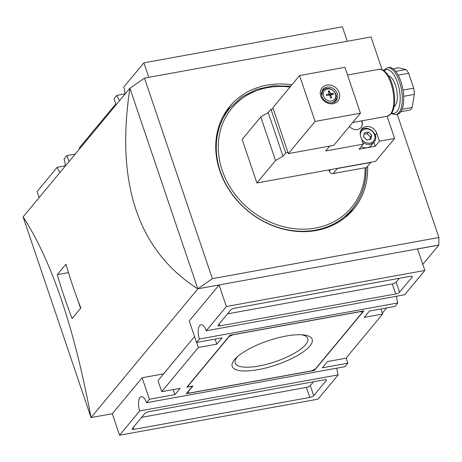 <?xml version="1.0" encoding="UTF-8"?>
<svg xmlns="http://www.w3.org/2000/svg" width="462" height="462" viewBox="0 0 462 462"><rect width="100%" height="100%" fill="white"/><g stroke="black" fill="none" stroke-linecap="round" stroke-linejoin="round"><path stroke-width="0.69" d="M387.358 67.799L388.773 67.539A23.805 9.985 79.7 0 1 401.998 85.256A23.805 9.985 79.7 0 1 400.306 112.462A23.805 9.985 79.7 0 1 397.285 114.385L395.865 114.645A23.805 9.985 -100.3 0 0 398.891 112.722A23.805 9.985 -100.3 0 0 400.577 85.516A23.805 9.985 -100.3 0 0 387.358 67.799L383.425 70.351M326.929 95.599A2.859 0.86 -18.7 0 1 326.599 95.357L326.305 94.554A12.682 3.823 -18.7 0 1 329.36 93.803L328.13 95.282M326.305 94.554L326.686 95.669A12.682 3.823 -18.7 0 1 329.735 94.924A12.682 5.319 79.7 0 1 330.526 98.042A12.543 1.409 -7.3 0 0 331.635 97.846L330.463 97.719M328.927 92.7L329.296 90.939A12.543 8.177 146.3 0 0 328.187 91.135A12.682 5.319 79.7 0 1 329.36 93.803M329.296 90.939A12.682 5.319 79.7 0 1 330.463 93.601A12.682 3.823 -18.7 0 1 333.137 93.312L331.167 94.525A2.859 0.86 -18.7 0 1 329.816 95.172M331.635 97.846A12.682 5.319 79.7 0 0 330.844 94.722A12.682 3.823 -18.7 0 1 333.518 94.427A12.543 9.5 -87.2 0 0 333.137 93.312M375.265 135.135L376.767 133.322L379.441 141.205L394.606 138.45L375.548 161.417L256.901 182.975L242.152 139.397L260.787 116.938L268.226 112.618L270.98 109.298L273.25 108.888L288.386 153.609L333.749 145.368L360.447 113.19L344.923 67.319L299.561 75.566L315.09 121.431L288.386 153.609M270.98 109.298L285.73 152.876L287.999 152.46M349.532 126.345A7.779 6.659 39.7 0 0 361.036 127.477A7.779 6.659 39.7 0 0 361.844 120.825M329.758 146.09L325.716 150.97L363.276 144.144L360.608 136.261A9.049 7.744 39.7 0 1 361.729 129.013A9.049 7.744 39.7 0 1 369.918 126.854A9.049 7.744 39.7 0 1 376.767 133.322M387.087 116.239L394.606 138.45M256.901 182.975L275.537 160.51L282.975 156.191L285.73 152.876M260.787 116.938L275.537 160.51M268.226 112.618L282.975 156.191M363.276 144.144L359.089 149.191L375.248 146.252L373.879 142.204M379.441 141.205L375.248 146.252M299.561 75.566L272.863 107.738L273.25 108.888M315.09 121.431L360.447 113.19M322.089 90.442A8.732 7.473 -140.3 0 1 325.173 89.027M336.151 98.14A8.732 7.473 -140.3 0 1 335.331 101.432M321.442 92.319A7.935 6.797 -140.3 0 1 322.066 91.54L323.036 90.523C328.678 83.992 340.454 93.769 335.083 100.52A7.842 6.711 -140.3 0 1 331.318 102.876M335.083 100.52L334.257 101.657A7.935 6.797 -140.3 0 1 333.604 102.414M330.463 93.601L329.296 95.016M330.844 94.722L329.983 95.755M328.869 95.108A2.859 1.195 79.7 0 1 328.782 94.496M360.608 130.856C366.464 122.95 380.74 134.8 374.047 142.007L371.217 145.415A8.732 7.473 -140.3 0 1 367.169 147.725A8.732 7.473 -140.3 0 1 361.22 146.621M368.474 132.097L371.737 135.308L370.899 139.264L366.811 140.009L363.548 136.798L364.385 132.842L368.474 132.097L367.117 133.737L364.079 134.292M369.843 139.455L370.374 136.948L371.737 135.308M370.374 136.948L367.117 133.737M360.932 127.599A7.779 6.659 39.7 0 0 361.55 120.877M394.098 106.67A15.87 6.659 -100.3 0 0 395.045 105.81A15.87 6.659 -100.3 0 0 396.483 88.975A15.87 6.659 -100.3 0 0 388.507 75.883M403.678 96.31L414.327 94.375L412.139 107.502A22.222 9.321 79.7 0 1 410.042 110.025L400.877 111.694M402.073 109.332L412.139 107.502M403.014 90.09L413.698 88.15A22.222 9.321 79.7 0 1 414.327 94.375M398.163 75.162L408.656 73.25L413.698 88.15M395.72 71.402L405.925 69.548A22.222 9.321 79.7 0 1 408.656 73.25M393.081 68.798L398.694 67.781L405.925 69.548M336.388 168.532A3.176 2.72 39.7 0 0 337.324 168.514L333.137 173.562L365.101 167.752A77.766 66.586 -140.3 0 1 292.839 228.511A77.766 66.586 -140.3 0 1 218.289 148.36A77.766 66.586 -140.3 0 1 290.032 87.047M333.137 173.562A3.176 2.72 -140.3 0 1 329.331 171.211L328.886 169.895M337.324 168.514L370.778 162.433A79.354 67.949 39.7 0 0 370.778 162.283M130.047 88.178L144.479 78.113L371.015 36.954L382.097 69.693M397.228 114.397L438.9 237.508L438.796 245.033L197.811 288.814L219.092 285.008L189.253 320.969L196.529 342.469L199.411 339.004A10.314 4.325 79.7 0 1 200.964 324.751A10.314 4.325 79.7 0 1 206.214 330.798L226.374 306.508L424.826 270.455L404.672 294.744L206.214 330.798M144.479 78.113L212.364 278.667L438.9 237.508M367.602 166.268A80.469 68.896 -140.3 0 1 353.615 209.199A80.469 68.896 -140.3 0 1 280.792 228.436A80.469 68.896 -140.3 0 1 219.82 170.871A80.469 68.896 -140.3 0 1 229.77 106.427A80.469 68.896 -140.3 0 1 291.857 84.852M226.316 111.024A80.469 68.896 -140.3 0 1 230.602 107.172M352.725 208.518A80.469 68.896 -140.3 0 1 349.734 213.432M370.778 162.433L366.158 168.006M365.101 167.752L366.147 167.92M424.826 270.455L417.55 248.954L438.813 245.091L422.782 264.408M386.665 307.929L382.357 313.121M237.947 356.266A38.277 11.544 161.3 0 0 237.312 356.993A38.277 11.544 161.3 0 0 235.245 363.051A38.277 11.544 161.3 0 0 266.921 364.2A38.277 11.544 161.3 0 0 305.688 344.571A38.277 11.544 161.3 0 0 307.756 338.507A38.277 11.544 161.3 0 0 301.484 334.759M309.904 345.986A42.215 12.728 -18.7 0 1 258.27 369.617A42.215 12.728 -18.7 0 1 234.488 359.684A42.215 12.728 -18.7 0 1 236.504 357.553A42.215 12.728 -18.7 0 1 303.418 334.904A42.215 12.728 -18.7 0 1 309.904 345.986M396.639 296.2A10.314 4.325 -100.3 0 0 397.863 302.945L394.981 306.416L369.467 311.053L364.235 317.359L382.663 314.01L346.009 358.177L327.581 361.527L322.349 367.833L347.863 363.201L344.981 366.672L146.529 402.725L149.405 399.255L174.925 394.617L180.157 388.311L161.729 391.661L198.383 347.493L216.811 344.144L222.043 337.838L196.529 342.469M397.863 302.945L199.411 339.004M363.813 310.897L314.391 370.46L186.244 393.739L192.527 386.168L186.856 387.202L230.001 335.21L363.813 310.897M410.343 276.299A3.176 0.959 -18.7 0 1 412.306 276.542A3.176 0.959 -18.7 0 1 412.133 277.044L399.566 292.186A3.176 0.959 -18.7 0 1 395.686 293.965L219.912 325.901A3.176 0.959 -18.7 0 1 217.948 325.658A3.176 0.959 -18.7 0 1 218.122 325.156L230.688 310.014A3.176 0.959 -18.7 0 1 234.569 308.235L410.343 276.299M326.27 380.521L313.704 395.663A3.176 0.959 -18.7 0 1 309.823 397.436L134.044 429.371A3.176 0.959 -18.7 0 1 132.086 429.129A3.176 0.959 -18.7 0 1 132.259 428.626L144.825 413.484A3.176 0.959 -18.7 0 1 148.706 411.706L324.48 379.77A3.176 0.959 -18.7 0 1 326.438 380.018A3.176 0.959 -18.7 0 1 326.27 380.521L325.999 379.718M336.954 368.127A10.314 4.325 -100.3 0 0 338.178 374.873L139.72 410.926A10.314 4.325 79.7 0 1 141.28 396.679A10.314 4.325 79.7 0 1 146.529 402.725M338.178 374.873L318.018 399.162L119.566 435.221L139.72 410.926M39.131 197.592L37.087 191.545L57.242 167.256L65.275 165.8M65.281 166.077A10.314 4.325 79.7 0 0 64.051 159.055L66.926 155.584L75.242 154.071M115.795 103.95L79.25 147.99L79.556 148.88M116.095 104.845L114.05 98.799L116.932 95.328L124.959 93.873M124.971 94.156A10.314 4.325 79.7 0 0 123.735 87.127L143.896 62.838L342.348 26.779L347.257 41.274M163.594 373.856L142.129 377.754L112.289 413.721L119.566 435.221M23.1 216.909L91.026 417.579C74.278 327.656 51.634 260.764 23.1 216.909L129.909 88.202C115.512 183.789 138.15 250.675 197.828 288.871L91.026 417.579L112.289 413.721M219.092 285.008L226.374 306.508M57.3 274.636L65.991 264.16A476.131 407.68 39.7 0 0 80.838 308.021L72.147 318.497A476.131 407.68 -140.3 0 1 57.3 274.636L68.486 272.603M143.896 62.838L148.799 77.327M129.926 88.259L197.811 288.814L212.364 278.667M119.791 100.393A10.314 4.325 79.7 0 1 116.932 95.328M66.926 155.584L68.977 161.631M60.1 172.32A10.314 4.325 79.7 0 1 57.242 167.256M173.215 389.57L174.925 394.617M142.129 377.754L149.405 399.255M215.101 339.096L216.811 344.144M346.119 358.05L347.863 363.201M382.663 314.01L380.954 308.963M194.531 336.579L157.992 380.613L161.729 391.661M196.673 342.446L198.383 347.493M399.376 278.291L396.171 282.155A3.176 0.959 -18.7 0 1 392.29 283.934L227.483 313.871M313.513 381.762L310.308 385.626A3.176 0.959 -18.7 0 1 306.422 387.404L141.62 417.348M314.114 369.646L314.391 370.46M362.381 312.341L315.257 369.121L311.376 370.899L189.466 393.047L187.682 392.302L192.914 385.995L187.249 387.023L229.129 336.55L233.015 334.771L360.591 311.59L362.381 312.341L362.006 311.226M80.579 308.333L77.662 299.705M326.599 95.357L326.703 95.663M323.573 96.067A6.63 5.677 -140.3 0 1 330.7 89.27A6.63 5.677 -140.3 0 1 334.211 99.642A6.63 5.677 -140.3 0 1 323.573 96.067M320.79 96.05A10.314 8.836 -140.3 0 1 331.883 85.47A10.314 8.836 -140.3 0 1 337.341 101.605A10.314 8.836 -140.3 0 1 320.79 96.05M322.765 89.432A8.732 7.473 -140.3 0 1 334.257 89.258A8.732 7.473 -140.3 0 1 336.197 100.583C334.586 102.593 332.051 103.251 328.598 102.558C325.26 101.496 322.984 99.365 321.771 96.171L322.765 89.432M321.408 94.658A7.842 6.711 -140.3 0 1 323.036 90.523M360.302 135.1A7.779 6.659 -140.3 0 1 369.889 129.666A7.779 6.659 -140.3 0 1 373.533 141.135A7.779 6.659 -140.3 0 1 361.59 139.154M374.047 142.007A8.732 7.473 -140.3 0 1 362.635 142.25M378.852 69.34C385.678 69.901 384.13 71.454 386.694 73.314C390.367 77.044 395.489 89.917 394.519 103.684C394.103 108.125 392.971 111.515 391.118 113.848L387.364 116.187A23.805 9.985 -100.3 0 0 390.384 114.264A23.805 9.985 -100.3 0 0 392.076 87.058A23.805 9.985 -100.3 0 0 378.852 69.34L347.534 75.035M391.712 113.051A22.222 9.321 -100.3 0 0 396.985 111.544A22.222 9.321 -100.3 0 0 397.799 83.478A22.222 9.321 -100.3 0 0 384.026 70.75M366.066 168.116A79.354 67.949 -140.3 0 1 352.235 209.119A79.354 67.949 -140.3 0 1 280.417 228.095A79.354 67.949 -140.3 0 1 220.287 171.321A79.354 67.949 -140.3 0 1 230.099 107.767L223.337 115.916M411.861 276.247L412.133 277.044M396.171 282.155L399.566 292.186M392.29 283.934L395.686 293.965M219.213 323.839L219.912 325.901M310.308 385.626L313.704 395.663M306.422 387.404L309.823 397.436M133.351 427.31L134.044 429.371M330.694 169.566L329.331 171.211M387.364 116.187L352.737 122.482M391.291 113.635L395.865 114.645M366.158 167.92C366.331 183.766 361.688 197.499 352.235 209.119L345.472 217.267M290.708 86.238L273.181 85.817L256.641 89.426L242.007 96.881L230.099 107.767"/></g></svg>
